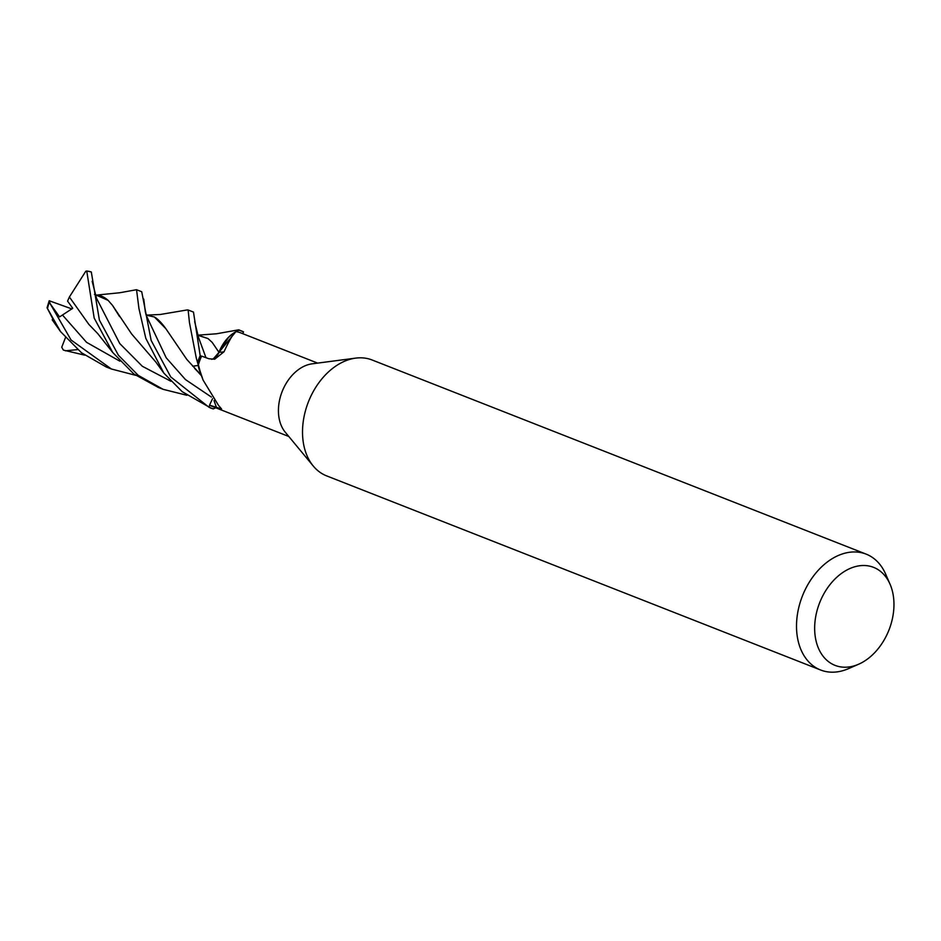 <?xml version="1.0" encoding="UTF-8"?>
<svg xmlns="http://www.w3.org/2000/svg" width="941" height="941" viewBox="0 0 941 941"><rect width="100%" height="100%" fill="white"/><g stroke="black" fill="none" stroke-linecap="round" stroke-linejoin="round"><path stroke-width="1.41" d="M858.592 664.24L848.453 668.663A62.247 44.015 -68.5 0 1 820.623 670.004L326.621 475.875A62.247 44.015 -68.5 0 1 313.271 466.042A62.247 44.015 -68.5 0 1 308.225 402.348A62.247 44.015 -68.5 0 1 355.674 358.121A62.247 44.015 -68.5 0 1 372.154 360.003L866.155 554.131A62.247 44.015 -68.5 0 1 885.622 574.057L890.045 584.208A52.661 37.24 -68.5 0 1 889.139 629.553A52.661 37.24 -68.5 0 1 858.592 664.24A52.661 37.24 -68.5 0 1 821.375 653.783A52.661 37.24 -68.5 0 1 819.482 603.169A52.661 37.24 -68.5 0 1 855.31 566.623A52.661 37.24 -68.5 0 1 890.045 584.208M313.271 466.042L285.241 432.178A39.416 27.877 -68.5 0 1 282.041 391.844A39.416 27.877 -68.5 0 1 312.094 363.838L355.674 358.121M820.623 670.004A62.247 44.015 -68.5 0 1 802.226 596.476A62.247 44.015 -68.5 0 1 866.155 554.131M288.805 436.483L211.76 406.218A39.416 27.877 -68.5 0 1 209.702 405.265L208.843 407.147A41.498 29.336 -68.5 0 0 211.007 408.147A41.498 29.336 -68.5 0 0 213.301 408.9L213.466 408.829A41.392 29.265 -68.5 0 1 208.89 407.053L209.702 405.265A39.416 27.877 -68.5 0 1 209.525 405.159L212.548 398.678M187.153 309.942L188.129 309.977L189.459 322.645L196.304 358.168L200.892 374.2L197.728 362.203A41.392 29.265 -68.5 0 1 198.81 359.156A41.392 29.265 -68.5 0 1 200.257 355.733L201.492 356.38A39.416 27.877 -68.5 0 1 201.621 356.11L208.914 358.756L214.689 359.215L224.005 351.793C229.663 339.525 233.709 332.808 236.132 331.655A39.416 27.877 -68.5 0 1 240.602 332.832L317.646 363.108M198.222 365.508L203.091 380.093L199.81 371.354A33.017 23.349 -68.5 0 1 198.222 365.508A39.416 27.877 -68.5 0 1 200.115 359.65A39.416 27.877 -68.5 0 1 201.492 356.38L200.186 355.698L193.481 312.083L188.129 309.989M203.091 380.093L218.5 405.359L221.57 408.935L209.525 405.159M209.702 405.265L208.89 407.053A41.392 29.265 -68.5 0 0 213.466 408.829L215.76 407.782M201.492 356.38L200.257 355.733A41.392 29.265 -68.5 0 0 198.81 359.156A41.392 29.265 -68.5 0 0 197.728 362.203L200.88 374.153M236.132 331.655A33.017 23.349 -68.5 0 0 219.206 352.169A702.527 93.23 -128.6 0 0 224.005 351.793M211.666 359.344A11.927 8.434 111.5 0 0 214.101 358.239L235.92 331.62L238.908 330.22A41.392 29.265 -68.5 0 1 243.472 331.997L243.519 331.902A41.498 29.336 -68.5 0 0 241.355 330.903L238.908 330.22A41.392 29.265 -68.5 0 1 243.472 331.997L242.707 333.667M219.206 352.169A11.927 8.434 -68.5 0 1 214.101 358.239M213.713 358.392L218.982 352.357L212.196 342.406L218.959 352.299L217.324 355.016M228.745 337.054L218.924 352.252C223.535 341.101 230.38 333.679 239.473 329.997M186.871 395.267L163.122 389.327L138.233 375.353L118.401 355.228L99.393 320.081L91.301 271.973M97.911 333.784L88.866 324.41L69.387 297.003L85.796 271.22L86.748 271.043L94.182 318.046L112.708 352.452L133.845 374L158.441 387.492M135.657 375.306L111.367 368.99L71.046 339.983L50.155 303.672L49.214 300.755L71.951 308.954M96.417 295.192L108.144 300.391C103.981 296.674 99.758 294.945 95.476 295.203L119.719 292.757L136.539 289.71L138.962 308.648L145.808 338.337L163.816 373.071L182.225 391.703L211.007 408.147M208.843 407.147L170.744 376.929L151.148 340.43L141.726 291.745L136.539 289.71M55.119 323.245L47.05 307.778L60.565 331.62L81.491 352.769L106.18 366.955L111.367 368.99M197.716 362.003A41.498 29.336 -68.5 0 1 198.739 359.133A41.498 29.336 -68.5 0 1 200.186 355.698M84.69 355.145L63.353 350.087L61.741 347.253L65.435 337.713M108.144 300.391L112.485 305.355L131.599 333.926L155.853 362.073L163.816 373.071M112.485 305.355L119.566 316.588M146.173 315.153L154.371 316.964C157.759 318.893 161.593 322.798 165.863 328.703L186.741 359.344L201.303 375.271M146.949 315.164L149.466 315.458M154.371 316.964L165.863 328.703M194.669 368.437L201.35 375.4M65.423 350.817L77.55 349.605M197.763 335.243L207.996 338.56L212.196 342.406M197.928 335.184L207.996 338.56M197.586 335.196L216.477 333.784L238.638 329.832M50.155 303.672L59.577 316.905L72.739 308.283L67.564 301.108L69.387 297.003M198.081 365.449L192.67 366.202L198.092 365.496M49.203 300.755L47.05 307.789M239.061 330.15A41.498 29.336 -68.5 0 1 241.355 330.903M214.007 400.56A699.257 551.285 157.7 0 1 216.595 407.924M86.748 271.043A41.498 29.347 -68.5 0 1 91.324 271.984M47.544 308.248A41.498 29.347 -68.5 0 1 49.403 301.979M92.171 281.288L96.464 298.156L119.789 343.594L142.338 366.284L170.921 381.27M146.267 315.482L166.181 357.768L185.436 379.552L211.396 397.067M198.563 337.548L205.961 357.686M62.682 315.259L86.525 342.312L119.872 361.191M163.134 389.327L157.782 387.221M94.476 294.38L96.723 295.203M147.067 315.188L145.82 313.953L146.278 315.517L145.326 311.789L143.75 299.109M187.306 309.918L160.299 314.482L146.831 315.117M198.951 373.012L201.492 375.788M198.563 337.56L194.658 321.575M60.553 331.608L52.178 319.775M112.708 352.452L97.746 333.632M86.666 270.996L91.312 271.973"/></g></svg>
